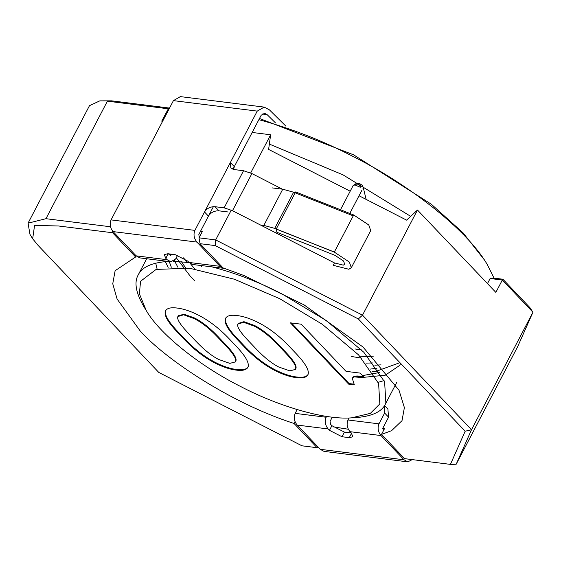 <?xml version="1.0" encoding="UTF-8"?>
<svg xmlns="http://www.w3.org/2000/svg" width="561" height="561" viewBox="0 0 561 561"><rect width="100%" height="100%" fill="white"/><g stroke="black" fill="none" stroke-linecap="round" stroke-linejoin="round"><path stroke-width="0.84" d="M274.708 228.383L293.62 192.206L353.241 215.859L334.321 252.043L274.708 228.383L263.838 225.403L260.409 224.968M293.62 192.206L282.751 189.218L272.323 187.914M334.419 262.906L333.339 265.346L348.851 269.259L351.312 267.73L349.377 262.078L334.3 252.092L276.222 229.049L276.896 232.289L334.973 255.332L343.584 261.04L344.692 264.266L343.29 265.143L334.419 262.906L232.506 210.67L224.141 207.843L215.031 206.707L218.965 210.838L228.075 211.981M218.965 210.838C214.365 210.684 210.859 212.444 208.44 216.111L204.506 211.981L230.375 162.501L230.823 167.942L234.428 169.597L243.544 170.733L224.141 207.843M215.031 206.707C210.431 206.546 206.925 208.306 204.506 211.981M233.628 169.457L234.309 166.631L230.375 162.501M232.506 210.67L251.903 173.559L243.544 170.733M251.903 173.559L282.358 189.169M334.3 252.092L353.696 214.989L368.773 224.975L370.716 230.62L351.312 267.73M276.222 229.049L295.626 191.939L353.696 214.989M412.251 459.606L407.798 461.864L404.053 459.796L380.989 435.553L350.015 431.682C347.056 427.959 346.382 424.06 348.002 419.986L349.047 417.98M383.415 430.918L382.911 427.994L388.57 417.167L387.896 409.004L384.573 405.505M380.989 435.553C378.03 431.837 377.364 427.938 378.977 423.857L384.636 413.036L384.537 405.561M326.579 416.395L326.137 417.251C324.517 421.325 325.191 425.224 328.143 428.948L329.454 430.322L341.993 436.746L349.279 437.657L352.862 436.76L351.326 433.057L350.015 431.682M326.137 417.251L295.156 413.373C293.543 417.454 294.209 421.353 297.169 425.07L320.233 449.312L404.053 459.796M349.279 437.657L351.705 433.022L344.419 432.11L331.881 425.687L330.569 424.305L330.071 421.381L332.273 417.167M407.798 461.864L323.978 451.374L320.233 449.312M295.156 413.373L297.141 409.579M285.956 126.211L269.406 109.851L264.189 107.102L257.24 111.113L194.891 230.382L111.071 219.898C109.451 223.972 110.124 227.871 113.077 231.595L136.148 255.837L167.122 259.708L170.867 261.77L175.6 259.035L177.62 255.185M111.071 219.898L173.419 100.629L180.369 96.618L264.189 107.102M170.867 261.77L139.885 257.899L136.148 255.837M224.554 268.41L192.732 264.504L188.987 262.443L187.676 261.068L175.144 254.645L167.858 253.733L164.275 254.631L165.811 258.333L167.122 259.708M223.706 268.382L219.968 266.321L196.904 242.079L113.077 231.595M172.01 254.252L170.481 255.585L168.237 253.691L165.811 258.333M199.323 237.436L198.825 234.512L213.39 206.651M275.472 122.894L267.12 114.633L264.568 113.287L261.174 115.25L232.941 169.254M194.891 230.382C193.272 234.456 193.945 238.355 196.904 242.079M165.614 310.731L165.502 310.969C163.749 314.917 167.704 321.972 177.374 332.133L184.127 339.223C194.022 349.622 204.344 357.581 215.094 363.086C222.85 367.006 229.898 369.348 236.223 370.106C242.625 370.94 246.524 369.965 247.913 367.196C249.666 363.248 245.592 356.074 235.697 345.674L228.951 338.585C219.281 328.416 209.071 320.583 198.321 315.072C190.565 311.152 183.517 308.816 177.192 308.059C170.789 307.225 166.89 308.192 165.502 310.969L165.825 310.352C164.071 314.293 168.034 321.348 177.704 331.516L184.45 338.606C194.344 349.005 204.667 356.957 215.417 362.469C223.173 366.389 230.22 368.731 236.546 369.489C242.948 370.323 246.847 369.348 248.235 366.571M178.181 315.948L183.924 314.174L194.59 318.01C202.114 321.867 209.814 327.933 217.682 336.2L225.445 344.356C233.537 352.869 237.015 358.402 235.879 360.968L235.417 361.915L229.814 363.367L218.678 359.475C211.686 355.891 204.148 349.847 196.048 341.34L188.293 333.185C180.193 324.679 176.715 319.139 177.858 316.572L183.601 314.791L183.924 314.174M236.223 370.106L236.546 369.489M183.601 314.791L194.267 318.627C201.792 322.484 209.491 328.55 217.359 336.824L225.122 344.973C233.215 353.486 236.693 359.019 235.557 361.586L235.879 360.968M279.701 298.69L234.288 279.203L189.387 268.193L156.126 269.42L140.545 281.285L139.401 293.866L146.302 310.626C160.642 335.541 202.97 367.778 240.669 386.515C276.37 405.308 323.788 420.133 351.431 417.868L370.372 413.366L379.825 403.92L378.612 383.451L358.584 354.91L322.372 324.342L279.701 298.69M244.14 346.726C254.035 357.133 264.357 365.085 275.107 370.597C282.863 374.517 289.911 376.852 296.236 377.609C302.638 378.444 306.537 377.476 307.926 374.699C309.679 370.751 305.605 363.577 295.71 353.178L288.964 346.088C279.294 335.927 269.084 328.087 258.333 322.582C250.571 318.662 243.53 316.32 237.198 315.562C230.795 314.728 226.903 315.696 225.515 318.473C223.762 322.421 227.717 329.475 237.387 339.636L244.14 346.726L244.463 346.109C254.357 356.508 264.68 364.468 275.43 369.972C283.186 373.892 290.233 376.235 296.559 376.992C302.961 377.826 306.86 376.859 308.248 374.082M225.627 318.241L225.838 317.856C224.084 321.804 228.039 328.858 237.717 339.019L244.463 346.109M352.638 377.756L352.315 378.373C353.016 376.796 355.555 376.284 359.931 376.831L364.152 377.357L360.106 373.1L346.039 371.347L301.173 324.188L290.388 322.841L348.746 384.18L354.377 384.881L352.287 378.423L352.638 377.756C353.339 376.179 355.877 375.667 360.253 376.214L363.437 376.613M351.431 417.868L356.431 417.559C372.076 416.255 381.725 411.774 385.386 404.116L385.877 403.1L384.615 381.873L363.844 352.273L326.292 320.576L282.043 293.971C259.701 282.372 236.447 273.368 212.282 266.952M191.189 262.716L173.468 261.3M167.977 261.412C151.863 262.604 141.94 267.099 138.216 274.904C134.009 282.218 135.832 292.702 143.7 306.348L146.302 310.626M296.236 377.609L296.559 376.992M348.746 384.18L349.068 383.556L353.809 384.152M291.418 322.968L349.068 383.556M238.194 323.452L243.937 321.684L254.603 325.513C262.127 329.37 269.827 335.436 277.695 343.711L285.458 351.866C293.55 360.372 297.028 365.912 295.892 368.472L295.43 369.426L289.827 370.87L278.691 366.978C271.699 363.402 264.161 357.357 256.061 348.844L248.306 340.688C240.206 332.182 236.728 326.642 237.871 324.083L243.607 322.302L243.937 321.684M243.607 322.302L254.28 326.13C261.805 329.987 269.504 336.053 277.372 344.328L285.135 352.483C293.228 360.989 296.706 366.529 295.57 369.089L295.892 368.472M269.35 144.1L342.981 174.843L410.673 216.336M494.248 278.494L487.236 264.497C466.794 228.979 406.437 183.005 352.68 156.288C322.694 140.727 291.418 128.518 258.859 119.675M487.236 264.497L484.634 260.22L463.091 232.864L431.339 204.232L353.57 154.822L259.491 118.469M456.184 464.235L517.621 346.726L532.95 312.225L529.836 307.533L502.915 279.238L502.326 280.03L532.95 312.225L471.513 429.733L456.184 464.235L450.434 464.382L404.565 458.646L381.501 434.403L384.734 428.218L382.707 428.681M317.105 447.706L301.965 445.813L158.798 372.441L38.204 245.522L32.671 238.79L34.572 225.417L58.456 225.978L112.572 232.745L135.636 256.987L115.124 270.704L112.754 283.775L117.102 299.02L140.124 330.878C165.341 359.215 230.887 403.191 294.034 423.464L317.105 447.706L318.592 447.587M359.04 195.761L406.585 220.129L417.482 210.031L495.854 292.4L502.326 280.03L490.132 278.508L496.878 278.487L502.915 279.238M294.034 423.464L295.016 421.584M348.318 429.235L333.115 426.837M381.501 434.403L391.592 430.673L402.013 420.687L404.383 407.602L399.018 390.253L362.995 347L303.999 304.854L243.986 275.535L223.103 267.927L200.032 243.684L215.172 245.578L358.339 318.95L465.167 431.227L450.434 464.382M135.636 256.987L136.204 255.893M200.032 243.684L199.029 237.836L215.676 239.919L362.511 315.17L471.513 429.733L465.167 431.227M358.339 318.95L362.511 315.17L417.482 210.031M487.474 283.593L490.132 278.508M112.572 232.745L112.179 230.487M32.671 238.79L29.985 234.372L28.05 223.173L45.967 218.692L107.396 101.176L168.188 108.778L168.812 109.437M110.503 226.77L45.967 218.692M28.05 223.173L89.487 105.664L99.816 100.861L111.639 100.84L168.777 107.985L169.289 108.525M168.777 107.985L161.722 121.148L162.634 121.26M252.177 132.459L270.647 134.773L268.607 149.415L350.176 191.217M199.029 237.836L202.262 231.651L200.438 231.42M199.457 237.023L198.973 236.959M215.172 245.578L215.676 239.919L231.279 210.073M250.683 172.963L270.647 134.773M99.816 100.861L111.639 100.84M263.838 225.403L282.751 189.218M384.636 413.036L388.57 417.167M328.143 428.948L297.169 425.07M378.977 423.857L348.002 419.986M341.993 436.746L344.419 432.11M329.454 430.322L331.881 425.687M188.987 262.443L219.968 266.321M169.078 254.582L171.666 254.904M257.24 111.113L173.419 100.629M267.12 114.633L262.148 114.009M177.374 332.133L177.704 331.516M184.127 339.223L184.45 338.606M215.094 363.086L215.417 362.469M194.267 318.627L194.59 318.01M217.359 336.824L217.682 336.2M225.122 344.973L225.445 344.356M275.107 370.597L275.43 369.972M237.387 339.636L237.717 339.019M359.931 376.831L360.253 376.214M254.28 326.13L254.603 325.513M277.372 344.328L277.695 343.711M285.135 352.483L285.458 351.866M360.253 187.269L355.008 184.955L353.213 185.403L356.193 184.267M354.208 184.927L356.032 183.587L359.79 183.728L361.964 185.088L363.17 187.129L362.96 188.924M356.046 185.165L359.047 184.548L360.471 186.967M200.382 265.465L201.525 266.692M355.19 348.991L361.565 349.924M190.375 263.607L194.723 268.95M359.79 356.193L373.437 356.845M181.406 261.636L185.544 267.758M365.849 363.107L373.121 362.953M174.415 260.613L177.879 267.246M370.428 369.082L376.992 368.198M169.247 261.573L171.329 267.225M363.262 375.463L379.783 372.476M157.122 269.147L155.72 263.123M384.068 380.582L378.142 382.343M400.715 363.493L399.572 365.484L385.239 375.218L361.866 377.504L354.286 376.915M168.16 267.387L165.095 261.054M399.93 362.665L376.417 371.207L372.055 371.438M381.024 364.86L374.832 365.19M194.737 280.907L190.172 276.075L176.273 257.751M361.543 358.1L351.284 356.466M186.813 262.155L183.566 257.864M177.998 316.243L178.321 315.626M352.287 378.423L352.61 377.805M138.216 274.904L146.666 258.747M385.386 404.116L396.697 382.469M238.011 323.746L238.334 323.129M353.213 185.403L340.492 209.744M362.041 190.018L349.798 213.439M363.17 187.129L366.116 199.386"/></g></svg>
